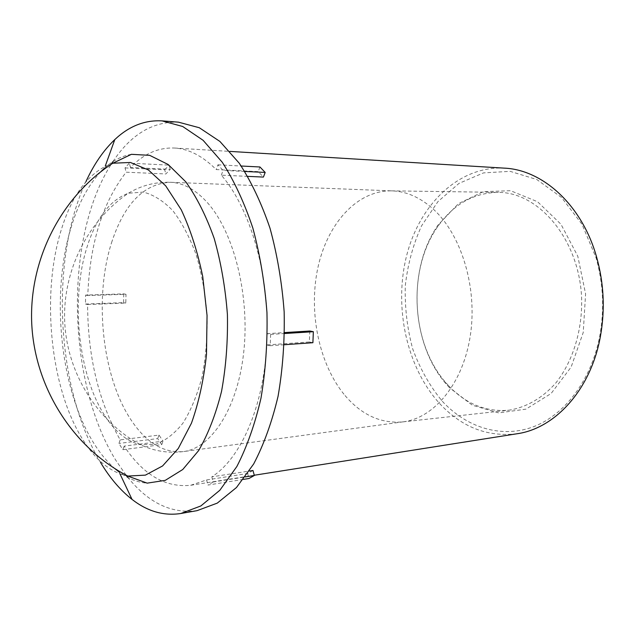 <?xml version="1.0" encoding="UTF-8"?>
<svg xmlns="http://www.w3.org/2000/svg" width="635" height="635" viewBox="0 0 635 635"><rect width="100%" height="100%" fill="white"/><g stroke="black" fill="none" stroke-linecap="round" stroke-linejoin="round"><path stroke-width="0.48" stroke-dasharray="3.17 2.38" d="M448.747 385.905C466.026 404.035 486.053 412.139 508.825 410.21C525.891 407.543 542.187 398.328 555.665 383.159C572.865 361.632 582.636 330.137 581.604 297.545C579.033 239.324 538.948 192.326 498.388 192.357C473.75 192.77 453.549 204.168 437.785 226.544C407.345 269.367 410.837 342.257 445.23 381.968L448.747 385.905M449.477 387.699L445.881 383.667C410.718 343.011 407.154 268.621 438.277 224.79L458.446 203.644L483.283 191.659L510.58 190.706L537.535 201.724L560.967 224.258L577.786 256.207L585.589 293.862L583.24 332.446L571.143 367.038L551.116 393.502L525.931 409.138L498.705 412.909L472.392 405.257L449.477 387.699M442.309 401.272C466.201 427.069 500.158 438.46 532.106 427.236C563.92 415.925 591.328 380.841 599.829 335.645C604.536 309.435 603.298 283.52 596.106 257.889L581.985 224.266L561.546 197.485L536.837 179.53L510.103 171.339L483.529 172.887L458.986 183.396L437.967 201.573L421.576 225.822C413.139 244.411 407.718 264.351 405.305 285.631C404.685 307.157 407.138 328.208 412.663 348.774C419.886 368.554 429.768 386.056 442.309 401.272M345.043 395.557C361.569 414.901 380.73 423.688 402.511 421.926L403.384 421.815C434.356 417.933 463.161 383.302 470.352 335.415C477.639 287.591 461.335 234.355 433.086 208.963C420.203 197.485 406.614 191.46 392.319 190.881L391.446 190.857C356.473 190.365 326.922 224.401 317.683 268.653C308.419 312.999 319.127 364.625 345.043 395.557M516.993 433.761C487.355 437.229 461.526 427.109 439.515 403.416C406.519 367.173 393.724 307.197 406.543 255.992C419.322 204.922 458.486 165.759 504.269 168.132M252.968 470.487L247.61 473.527L206.589 479.933L190.651 485.291C165.314 487.799 143.137 474.742 124.119 446.119L163.044 441.174L159.012 435.102L120.182 439.864C98.639 401.749 87.789 356.64 87.614 304.522L125.793 303.078L125.992 294.307L87.781 295.537C89.797 243.562 102.592 202.446 126.151 172.204L165.838 173.958L170.267 169.339L130.445 167.465C143.55 153.9 158.234 147.415 174.506 148.026C188.754 148.852 202.66 156.035 216.217 169.577L258.207 171.609L263.422 177.07M247.777 176.371L221.337 175.189C249.309 207.161 268.645 270.954 267.168 333.669L284.567 332.581M309.824 331.01L309.38 341.963L266.756 344.948C263.588 407.21 240.451 458.819 211.82 476.845L249.293 471.059M247.61 473.527L248.968 478.504M243.364 479.393L207.931 485.053L213.177 481.997L211.82 476.845M206.589 479.933L207.931 485.053M213.177 481.997L245.221 476.933M309.38 341.963L312.896 342.709M284.25 344.734L270.208 345.726L270.629 334.399L267.168 333.669M266.756 344.948L270.208 345.726M270.629 334.399L284.551 333.526M244.785 171.45L223.052 170.41L217.916 164.806L216.217 169.577M221.337 175.189L223.052 170.41M259.945 166.981L258.207 171.609M217.916 164.806L241.213 166.013M170.267 169.339L169.108 165.132L129.31 163.147L125.031 167.918L126.151 172.204M130.445 167.465L129.31 163.147M125.031 167.918L164.695 169.767L165.838 173.958M164.695 169.767L169.108 165.132M125.992 294.307L123.769 293.862L85.622 295.077L85.455 304.038L87.614 304.522M87.781 295.537L85.622 295.077M85.455 304.038L123.571 302.609L125.793 303.078M123.571 302.609L123.769 293.862M126.071 475.155L115.911 460.439C66.929 381.984 63.944 237.99 111.189 164.282M112.911 161.631C130.826 134.533 152.67 121.372 178.443 122.158M197.048 510.659C171.466 513.905 148.463 502.896 128.048 477.631M120.182 439.864L118.92 443.428L122.841 449.683L124.119 446.119M122.841 449.683L161.719 444.667L163.044 441.174M161.719 444.667L157.694 438.587L118.92 443.428M159.012 435.102L157.694 438.587M100.79 171.76C87.717 185.793 77.645 204.938 70.572 229.203C50.903 295.497 60.095 388.056 92.805 441.579C99.481 452.604 106.878 461.645 115.014 468.709M119.999 473.924L119.07 471.964C128.04 478.703 137.406 482.425 147.161 483.14M131.413 154.321C121.769 155.964 112.808 160.568 104.521 168.124L105.251 166.092M100.592 462.51C56.063 389.191 49.395 259.882 85.955 181.594M127.786 476.059C110.077 472.321 94.591 459.359 81.328 437.182C50.419 386.056 41.624 296.934 60.182 233.442C71.35 194.977 88.892 171.569 112.8 163.227M104.323 414.949C78.168 373.999 70.636 299.895 86.662 248.222C95.806 218.535 109.704 200.208 128.365 193.246L143.169 192.087C153.337 194.62 163.195 200.779 172.736 210.582C181.832 222.401 189.659 237.165 196.223 254.865C201.811 273.868 205.422 294.076 207.073 315.484C207.478 336.955 205.811 357.418 202.065 376.865C197.223 395.113 190.841 410.551 182.92 423.188C174.355 433.856 165.132 440.928 155.257 444.421L140.406 444.683C126.809 441.452 114.784 431.538 104.323 414.949M111.538 242.776C124.182 203.851 143.82 183.682 170.442 182.277C183.388 182.777 195.842 189.722 207.804 203.097C234.045 232.672 249.936 295.807 243.729 352.131C237.617 408.551 211.368 448.223 183.34 451.588C163.346 453.231 145.764 442.468 130.612 419.275C101.965 375.737 93.893 297.609 111.538 242.776M437.785 226.544L438.277 224.79M445.23 381.968L445.881 383.667M402.511 421.926L508.825 410.21M391.446 190.857L498.388 192.357M596.106 257.889L596.559 256.929M599.829 335.645L600.377 336.55M190.651 485.291L254.278 475.242M174.506 148.026L229.854 151.4M403.384 421.815L183.34 451.588C168.315 453.461 154.003 451.16 140.406 444.683C97.338 421.243 67.215 373.475 64.73 322.255C62.349 271.026 87.781 220.662 128.365 193.246C141.28 185.499 155.305 181.84 170.442 182.277L392.319 190.881"/><path stroke-width="0.95" d="M229.854 151.4L504.269 168.132C542.488 169.688 581.938 204.772 596.559 256.929C603.933 283.178 605.203 309.721 600.377 336.55C590.796 389.874 554.887 428.561 516.993 433.761L254.278 475.242M241.213 166.013L259.945 166.981L265.184 172.434L263.422 177.07L247.777 176.371M284.567 332.581L309.824 331.01L313.349 331.708L312.896 342.709L284.25 344.734M249.293 471.059L252.968 470.487L254.341 475.488L248.968 478.504L243.364 479.393M245.221 476.933L254.341 475.488M284.551 333.526L313.349 331.708M265.184 172.434L244.785 171.45M111.189 164.282L112.911 161.631M85.955 181.594C93.893 164.338 103.513 150.336 114.8 139.573C128.992 126.159 144.74 119.928 162.044 120.88L178.443 122.158L199.295 127.73L219.893 141.43L239.252 163.203C251.238 181.546 261.493 203.224 270.01 228.243C277.257 254.73 281.972 282.575 284.155 311.793C284.774 341.082 282.742 369.26 278.059 396.311C271.97 422.029 263.835 444.587 253.651 463.994L236.466 487.521L217.273 503.118L197.048 510.659L180.84 513.501C163.711 516.104 147.439 511.405 132.032 499.404C120.325 490.228 109.847 477.933 100.592 462.51M128.048 477.631L126.071 475.155M115.014 468.709L119.07 471.964M147.161 483.14L165.259 480.362L182.753 469.511L198.628 450.588C208.129 434.157 215.765 414.425 221.536 391.406C225.989 366.959 227.941 341.328 227.409 314.508C225.377 287.758 220.98 262.438 214.217 238.53C206.272 216.17 196.786 197.255 185.761 181.8L168.148 164.489L149.701 155.353L131.413 154.321L112.8 163.227L130.429 162.465L148.399 169.958L165.711 185.864L181.245 209.78C190.405 229.378 197.572 251.65 202.748 276.622L207.05 315.484L206.478 354.584C203.716 379.928 198.707 402.796 191.46 423.172L178.284 448.461L162.576 465.955L145.399 475.131L127.786 476.059L147.161 483.14M104.521 168.124L100.79 171.76M162.044 120.88L182.682 126.484L203.097 140.295L222.29 162.298C234.188 180.84 244.372 202.763 252.849 228.068C260.056 254.873 264.755 283.051 266.962 312.618C267.597 342.257 265.605 370.761 260.993 398.121C254.976 424.124 246.928 446.921 236.855 466.511L219.853 490.252L200.85 505.952L180.84 513.501M119.999 473.924L132.032 499.404M105.251 166.092L114.8 139.573M112.808 163.219C61.42 196.477 28.718 259.548 31.75 323.882C34.877 388.207 73.462 447.865 127.786 476.059"/></g></svg>
